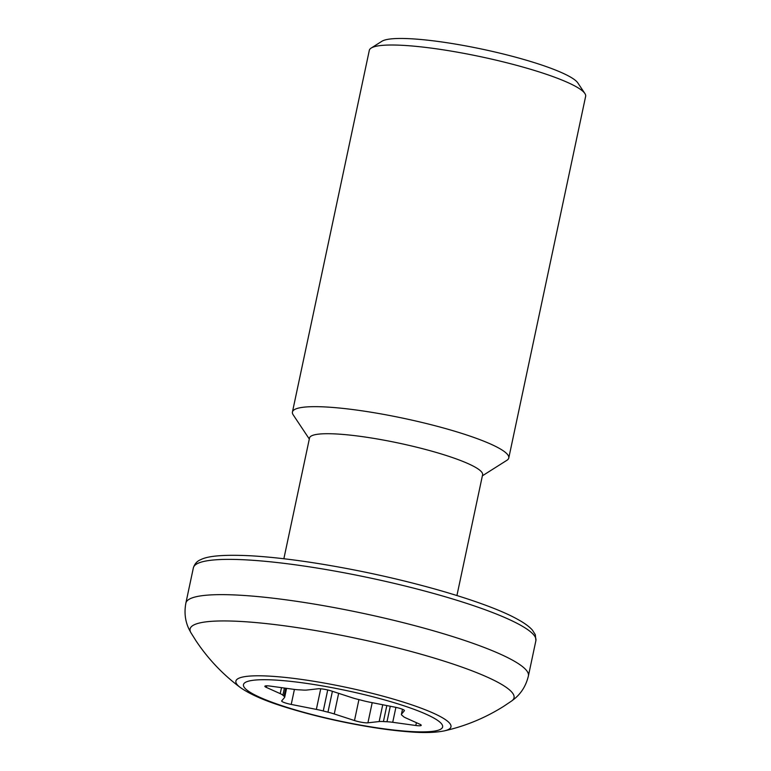 <?xml version="1.0" encoding="UTF-8"?>
<svg xmlns="http://www.w3.org/2000/svg" width="771" height="771" viewBox="0 0 771 771"><rect width="100%" height="100%" fill="white"/><g stroke="black" fill="none" stroke-linecap="round" stroke-linejoin="round"><path stroke-width="1.16" d="M318.172 688.763A9.213 1.417 12 0 1 331.607 691.038L351.827 697.63A18.427 2.824 -168 0 0 358.13 699.413A62.663 9.599 12 0 1 362.833 700.608A18.427 2.824 -168 0 0 369.743 702.188L394.858 707.152A9.213 1.417 12 0 1 404.418 710.621A9.213 1.417 12 0 1 404.37 710.727L401.508 714.139A18.427 2.824 -168 0 0 401.402 714.351A18.427 2.824 -168 0 0 402.067 715.363A62.663 9.599 12 0 1 403.214 716.365A18.427 2.824 -168 0 0 405.864 717.946L419.742 724.181A9.213 1.417 12 0 1 421.226 725.338A9.213 1.417 12 0 1 415.81 725.492L392.718 722.302A18.427 2.824 -168 0 0 386.984 721.752A62.663 9.599 12 0 1 383.428 721.55A18.427 2.824 -168 0 0 379.159 721.55L367.921 722.822A9.213 1.417 12 0 1 354.487 720.548L334.257 713.965A18.427 2.824 -168 0 0 327.964 712.173A62.663 9.599 12 0 1 323.261 710.978A18.427 2.824 -168 0 0 316.351 709.397L291.226 704.434A9.213 1.417 12 0 1 281.666 700.964A9.213 1.417 12 0 1 281.723 700.858L284.586 697.447A18.427 2.824 -168 0 0 284.692 697.235A18.427 2.824 -168 0 0 284.027 696.223A62.663 9.599 12 0 1 282.88 695.22A18.427 2.824 -168 0 0 280.23 693.64L266.352 687.404A9.213 1.417 12 0 1 264.867 686.248A9.213 1.417 12 0 1 270.284 686.103L293.365 689.284A18.427 2.824 -168 0 0 299.109 689.833A62.663 9.599 12 0 1 302.666 690.035A18.427 2.824 -168 0 0 306.935 690.035L318.172 688.763M584.881 93.503L577.826 82.911A101.367 15.536 -168 0 0 551.361 68.455A101.367 15.536 -168 0 0 451.459 43.427A101.367 15.536 -168 0 0 381.915 41.268L371.159 48.072A110.581 16.943 12 0 1 447.026 50.423A110.581 16.943 12 0 1 556.016 77.726A110.581 16.943 12 0 1 584.881 93.503A110.581 16.943 12 0 1 585.642 96.346L508.773 457.993A110.581 16.943 -168 0 0 479.148 439.374A110.581 16.943 -168 0 0 362.168 410.847A110.581 16.943 -168 0 0 292.44 412.013A110.581 16.943 -168 0 0 293.202 414.856L309.306 439.027M292.44 412.013L369.309 50.366A110.581 16.943 12 0 1 371.159 48.072M482.376 475.813L506.913 460.287A110.581 16.943 -168 0 0 508.773 457.993M456.924 595.53L482.598 474.772A88.472 13.56 -168 0 0 458.899 459.882A88.472 13.56 -168 0 0 365.309 437.061A88.472 13.56 -168 0 0 309.528 437.986L283.863 558.734M266.352 687.404L266.699 685.805M280.23 693.64L281.502 687.645M282.88 695.22L284.403 688.05M291.226 704.434L294.416 689.419M316.351 709.397L320.726 688.802M323.261 710.978L327.723 689.968M284.027 696.223L285.723 688.224M354.487 720.548L358.929 699.605M367.921 722.822L372.2 702.68M379.159 721.55L382.734 704.761M383.428 721.55L386.82 705.561M327.964 712.173L332.397 691.298M334.257 713.965L338.652 693.331M415.81 725.492L416.398 722.687M386.984 721.752L390.28 706.246M392.718 722.302L395.899 707.373M401.508 714.139L402.539 709.301M488.987 611.172A175.094 26.831 12 0 1 535.893 640.653L535.315 634.678L532.395 630.08C529.253 626.572 524.425 623.035 517.91 619.489C490.838 604.078 423.954 583.551 353.629 569.836C314.202 562.184 279.912 557.5 250.768 555.785C224.824 554.503 208.189 555.775 200.865 559.611C197.222 560.98 194.716 563.726 193.367 567.841A175.094 26.831 12 0 1 246.739 559.91A175.094 26.831 12 0 1 488.987 611.172M535.893 640.653L528.405 675.916A175.094 26.831 -168 0 0 481.499 646.435A175.094 26.831 -168 0 0 239.251 595.173A175.094 26.831 -168 0 0 185.869 603.105L193.367 567.841M415.367 709.821A101.82 15.603 12 0 1 411.598 731.573A101.82 15.603 12 0 1 270.727 701.764A101.82 15.603 12 0 1 274.495 680.012A101.82 15.603 12 0 1 415.367 709.821M269.416 676.128A109.935 16.846 -168 0 0 240.311 687.501C250.257 694.488 265.619 701.147 286.398 707.479C312.033 715.401 339.519 721.839 368.856 726.783C383.341 729.183 396.525 730.841 408.399 731.766C423.173 733.028 435.152 732.729 444.347 730.869A109.935 16.846 -168 0 0 421.515 708.318A109.935 16.846 -168 0 0 269.416 676.128M240.311 687.501C222.964 674.577 208.237 659.08 196.123 641.009L190.938 632.76A165.601 25.376 12 0 1 240.562 621.445A165.601 25.376 12 0 1 469.674 669.932A165.601 25.376 12 0 1 511.703 700.945L514.575 698.728C521.533 692.975 526.14 685.371 528.405 675.916M284.692 697.235L286.581 688.349M401.402 714.351L402.481 709.281M444.347 730.869C465.443 726.118 485.2 717.946 503.617 706.371L511.703 700.945M190.938 632.76L189.213 629.57C185.194 621.484 184.086 612.666 185.869 603.105"/></g></svg>

